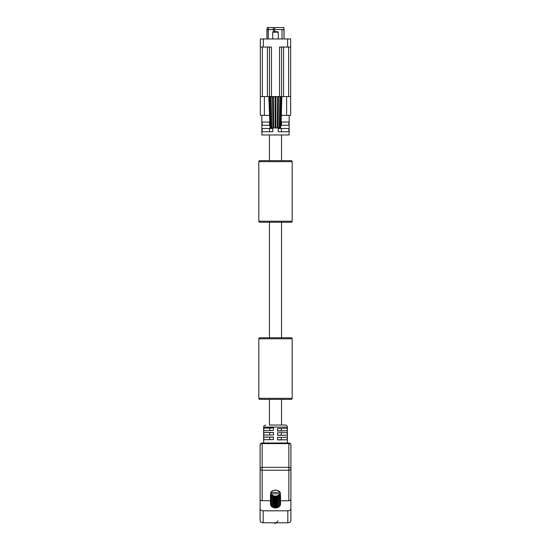 <?xml version="1.0" encoding="UTF-8"?>
<svg xmlns="http://www.w3.org/2000/svg" width="551" height="551" viewBox="0 0 551 551"><rect width="100%" height="100%" fill="white"/><g stroke="black" fill="none" stroke-linecap="round" stroke-linejoin="round"><path stroke-width="0.83" d="M272.724 32.192L273.241 31.682L277.759 31.682L278.276 32.192L272.724 32.192L272.724 38.969M280.521 96.577L268.84 96.831L270.011 127.942L280.666 127.942L281.485 96.831L280.521 96.831L279.86 127.942M277.325 127.942L277.635 96.577L275.948 96.577L275.906 127.942M275.5 127.942L275.5 96.577L273.365 96.577L273.675 127.942M275.094 127.942L275.052 96.577M277.883 96.577L277.546 127.942M278.462 96.577L278.083 127.942M273.454 127.942L273.117 96.577M279.894 96.831L279.281 127.942L279.908 96.831M272.917 127.942L272.538 96.577M271.719 127.942L271.092 96.831L271.719 127.942M271.14 127.942L270.479 96.577M270.334 127.942L269.515 96.577M281.1 124.347L281.823 96.831L280.666 127.942M282.16 96.831L281.485 96.577M269.9 124.347L269.177 96.577L268.84 96.831M281.823 96.577L269.177 96.577M275.948 96.577L275.5 96.577M269.522 131.744L269.522 128.507M269.522 125.277L269.522 122.04M281.072 125.277L288.869 125.277L288.869 122.04L281.43 122.04M288.869 131.744L288.869 128.507L278.227 128.507L278.227 131.744L288.869 131.744M289.144 115.373L289.144 134.974L261.856 134.974L261.856 115.373M269.928 125.277L262.131 125.277L262.131 122.04L269.57 122.04M272.773 131.744L262.131 131.744L262.131 128.507L272.773 128.507L272.773 131.744M281.478 131.744L281.478 128.507M281.478 125.277L281.478 122.04M290.659 47.055L287.629 47.055L287.629 38.969L290.659 38.969L290.659 96.577L288.634 96.577L288.634 47.055M283.586 47.055L283.586 96.577L288.634 96.577M283.586 96.577L282.16 96.577M268.84 96.577L267.414 96.577L267.414 47.055M262.366 47.055L262.366 96.577L267.414 96.577M262.366 96.577L260.341 96.577L260.341 38.969L263.371 38.969L263.371 47.055L260.341 47.055M269.377 115.373L260.341 115.373L260.341 96.577M281.623 115.373L290.659 115.373L290.659 96.577M287.629 47.055L279.543 47.055L279.543 96.577M287.629 38.969L263.371 38.969M271.457 96.577L271.457 47.055L263.371 47.055M269.439 96.577L269.439 47.055M281.561 47.055L281.561 96.577M274.694 29.568L266.959 29.568L266.959 38.969L267.159 27.55L283.841 27.55L284.04 29.568L266.959 29.568L267.159 27.55L283.841 27.55L284.04 38.969L284.04 29.568L274.694 29.568L274.694 27.55L274.694 31.682L274.694 29.568M258.818 221.226L292.182 221.226L292.182 161.67A1.026 1.026 0 0 0 291.155 160.644L259.845 160.644A1.026 1.026 0 0 0 258.818 161.67L258.818 221.226A1.026 1.026 0 0 0 259.845 222.253L269.439 222.253L269.439 337.763M292.182 221.226A1.026 1.026 0 0 1 291.155 222.253L259.845 222.253M281.561 337.763L281.561 222.253L291.155 222.253M258.818 398.339L292.182 398.339A1.026 1.026 0 0 1 291.155 399.365L259.845 399.365A1.026 1.026 0 0 1 258.818 398.339L258.818 338.789A1.026 1.026 0 0 1 259.845 337.763L291.155 337.763A1.026 1.026 0 0 1 292.182 338.789L258.818 338.789M292.182 398.339L292.182 338.789M270.713 494.764A5.028 3.561 180 0 0 270.748 494.832L270.748 505.522A5.028 3.561 0 0 1 270.713 505.446L270.713 494.764L271.402 493.827A4.222 2.989 0 0 0 275.5 496.093A4.222 2.989 0 0 0 279.598 493.827L280.287 494.764A5.028 3.561 180 0 1 280.252 494.832L279.426 494.688L279.591 495.748A5.028 3.561 180 0 1 279.509 495.817L278.62 495.487L278.496 507.216A5.028 3.561 0 0 1 278.372 507.278L278.372 496.589L277.504 496.065L277.504 507.526L277.119 507.726A5.028 3.561 0 0 1 276.967 507.76L276.967 497.078L276.189 496.368L276.189 507.829L275.583 507.912A5.028 3.561 0 0 1 275.417 507.912L275.417 497.229A5.028 3.561 180 0 0 275.5 497.229A5.028 3.561 180 0 0 275.583 497.229L276.189 496.368M277.504 496.065L277.119 497.043A5.028 3.561 180 0 1 276.967 497.078M278.62 495.487L278.496 496.527A5.028 3.561 180 0 1 278.372 496.589M278.055 520.881L275.5 523.45L273.585 522.789M279.509 495.817L279.509 506.507L278.62 506.954M278.372 507.278L277.504 507.526M276.967 507.76L276.189 507.829M275.417 507.912L274.033 507.76A5.028 3.561 0 0 1 273.881 507.726L273.881 497.043A5.028 3.561 180 0 0 274.033 497.078L274.033 507.76M273.881 507.726L272.628 507.278A5.028 3.561 0 0 1 272.504 507.216L272.504 496.527A5.028 3.561 180 0 0 272.628 496.589L272.628 507.278M272.504 507.216L271.491 506.507A5.028 3.561 0 0 1 271.409 506.431L271.409 495.748A5.028 3.561 180 0 0 271.491 495.817L271.491 506.507M280.06 494.219L280.06 492.69L279.598 492.374A4.222 2.989 0 0 0 275.5 490.115A4.222 2.989 0 0 0 271.402 492.374L270.94 492.69L270.94 494.219M280.06 492.69L280.307 492.622A5.028 3.561 180 0 0 280.287 492.58L279.598 491.609A5.028 3.561 180 0 0 279.577 491.588L278.482 490.81A5.028 3.561 180 0 0 278.469 490.803L277.07 490.294A5.028 3.561 180 0 0 277.063 490.294L273.937 490.294A5.028 3.561 180 0 0 273.93 490.294L272.531 490.803A5.028 3.561 180 0 0 272.518 490.81L271.423 491.588A5.028 3.561 180 0 0 271.402 491.609L270.713 492.58A5.028 3.561 180 0 0 270.693 492.622L270.94 492.69M279.598 492.374L271.402 492.374M271.402 491.609L271.402 491.974M270.693 492.622L270.693 495.129M270.472 495.342L270.472 504.413A5.028 3.561 0 0 1 270.472 504.358L270.472 495.28A5.028 3.561 180 0 0 270.472 495.342L270.713 495.501M275.583 497.229L275.583 507.912M277.119 497.043L277.119 507.726M278.496 496.527L278.496 507.216M279.509 506.507A5.028 3.561 0 0 0 279.591 506.431L279.591 495.748M280.287 494.764L280.287 505.446A5.028 3.561 0 0 1 280.252 505.522L280.252 494.832M280.528 495.28L280.528 504.358A5.028 3.561 0 0 1 280.528 504.413L280.528 495.342A5.028 3.561 180 0 0 280.528 495.28L280.287 495.115M280.307 495.129L280.307 492.622M279.598 491.974L279.598 491.609M271.023 505.157L270.472 504.413M271.436 506.121L270.748 505.522M280.252 505.522L279.564 506.121M280.528 504.413L279.977 505.157M270.748 494.832L271.574 494.688L271.409 495.748M271.491 495.817L272.38 495.487L272.504 496.527M272.628 496.589L273.496 496.065L273.881 497.043M274.033 497.078L274.811 496.368L275.417 497.229M271.402 493.827L279.598 493.827M274.811 496.368L274.811 507.829M273.496 496.065L273.496 507.526M272.38 495.487L272.38 506.954M269.439 399.365L269.439 425.035L285.308 425.035L281.561 425.035L281.561 399.365M269.776 430.434L269.776 428.099L273.448 427.996M269.776 434.973L269.776 432.528L273.448 432.473M269.776 439.595L269.776 437.15L273.448 437.095M277.552 428.485L287.216 428.21L287.216 430.779L277.552 431.047L277.552 428.485M277.552 432.735L287.216 432.59L287.216 435.152L277.552 435.304L277.552 432.735M277.552 437.356L287.216 437.212L287.216 439.774L277.552 439.918L277.552 437.356M290.9 499.275A2.052 1.453 180 0 1 288.848 500.728L288.848 470.23L262.152 470.23L262.152 500.728A2.052 1.453 180 0 1 260.1 499.275L260.1 445.056A2.052 2.052 0 0 1 262.152 443.004L288.848 443.004A2.052 2.052 0 0 1 290.9 445.056L290.9 520.612A3.079 2.176 180 0 1 287.822 522.789L263.178 522.789A3.079 2.176 180 0 1 260.1 520.612L260.1 508.628A3.079 2.176 0 0 0 263.178 510.805L263.178 522.789M273.448 439.574L263.805 439.719L263.805 437.15L273.448 437.005L273.448 439.574M273.448 434.953L263.805 435.097L263.805 432.528L273.448 432.39L273.448 434.953M273.448 430.4L263.805 430.668L263.805 428.099L273.448 427.831L273.448 430.4M281.272 437.336L281.272 439.774L277.552 439.836M281.272 432.714L281.272 435.152L277.552 435.214M281.272 428.444L281.272 430.779L277.552 430.882M281.272 430.779L287.216 430.779M281.272 435.152L287.216 435.152M281.272 439.774L287.216 439.774M260.1 473.157L260.1 476.787M260.1 500.542L260.1 477.676M260.1 499.275L260.1 508.628M287.822 522.789L287.822 510.805L263.178 510.805M287.822 510.805A3.079 2.176 0 0 0 290.9 508.628M262.152 500.728L270.472 500.728M280.528 500.728L288.848 500.728M290.9 469.528L290.9 469.886M290.9 473.157L290.9 477.152M290.9 500.542L290.9 478.571M269.776 428.099L263.805 428.099M269.776 432.528L263.805 432.528M269.776 437.15L263.805 437.15M275.817 443.61L262.152 443.61L262.152 467.331L288.848 467.331L288.848 443.61L275.817 443.61L275.817 443.004M275.183 443.61L275.183 443.004M290.9 469.404L291.004 478.571M286.616 115.373L286.616 96.577M264.384 115.373L264.384 96.577M273.386 27.55L273.317 31.682L273.386 27.55M282.016 29.568L282.016 38.969L282.016 29.568M268.358 27.55L268.289 38.969L268.358 27.55M292.182 161.67L258.818 161.67M285.308 425.035C286.554 425.158 287.236 425.84 287.36 427.094L263.64 427.094L263.64 443.004M288.848 470.23A2.052 1.453 0 0 0 290.9 468.777A2.052 1.453 0 0 0 288.848 467.331L288.848 470.23M262.152 470.23L262.152 467.331A2.052 1.453 -0 0 0 260.1 468.777A2.052 1.453 0 0 0 262.152 470.23M288.848 443.004L288.848 443.61A2.052 1.453 -0 0 1 290.9 445.056M260.1 445.056A2.052 1.453 0 0 1 262.152 443.61L262.152 443.004M278.276 32.192L278.276 38.969M287.36 427.094L287.36 443.004M263.64 427.094C264.136 426.536 262.586 426.316 265.692 425.035M269.439 134.974L269.439 160.644M281.561 134.974L281.561 160.644"/></g></svg>
